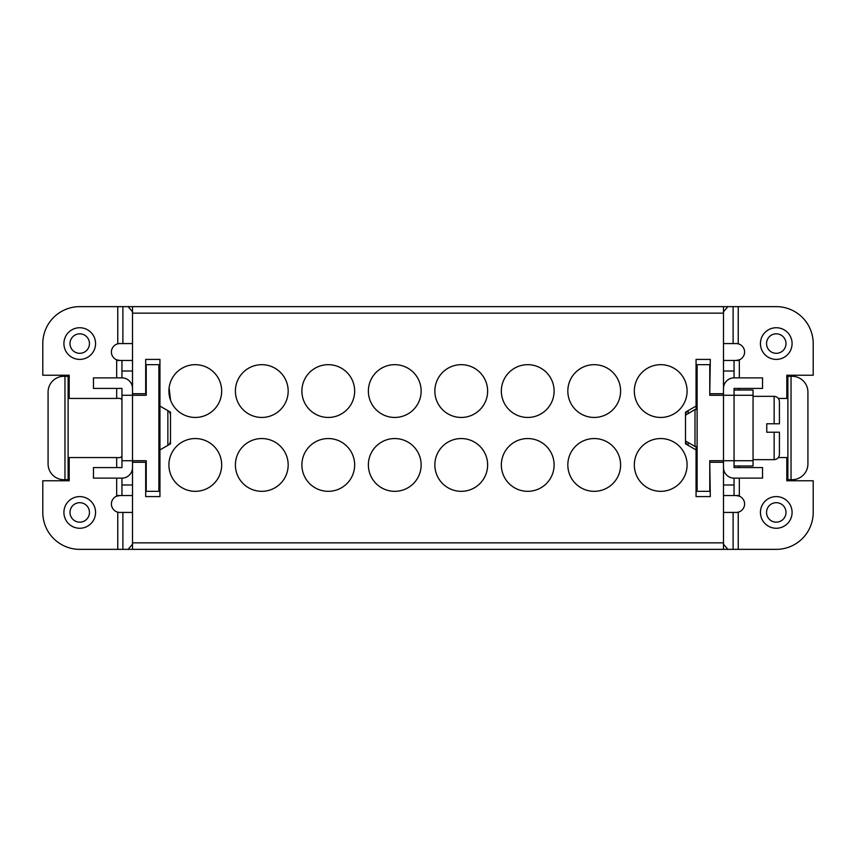<?xml version="1.0" encoding="UTF-8"?>
<svg xmlns="http://www.w3.org/2000/svg" width="856" height="856" viewBox="0 0 856 856"><rect width="100%" height="100%" fill="white"/><g stroke="black" fill="none" stroke-linecap="round" stroke-linejoin="round"><path stroke-width="1.28" d="M688.138 442.509L688.138 445.355A5.275 5.275 0 0 1 685.506 440.786M696.056 409.532L696.056 406.076L685.506 412.175L685.506 443.825L696.056 449.924L696.056 446.468M791.04 376.287L792.089 376.287A15.825 15.825 0 0 1 807.925 392.123L807.925 463.877A15.825 15.825 0 0 1 792.089 479.713L791.04 479.713L791.04 376.287L786.814 376.287M778.372 398.447L786.814 398.447L786.814 375.228L813.2 375.228L813.2 343.577A36.936 36.936 0 0 0 776.264 306.641L723.491 306.641L723.491 393.707L709.774 393.707L710.309 359.402L696.056 359.402L696.056 406.076M170.494 415.214A5.275 5.275 0 0 0 167.862 410.645L167.862 445.355A5.275 5.275 0 0 0 170.494 440.786M697.116 447.528L696.056 448.63M696.056 407.37L697.116 408.473M791.04 479.713L787.873 479.713L787.873 376.287M159.944 406.076L159.944 449.924L170.494 443.825L170.494 412.175L159.944 406.076L159.944 359.402L145.691 359.402L145.691 393.707L132.509 393.707L132.509 313.146L723.491 313.146M723.491 306.641L132.509 306.641L132.509 313.146M159.944 407.37L158.884 408.473M158.884 447.528L159.944 448.63M159.944 393.707L158.884 393.707L159.944 393.707M787.873 479.713L786.814 479.713M68.127 479.713L63.911 479.713A15.825 15.825 0 0 1 48.075 463.877L48.075 392.123A15.825 15.825 0 0 1 63.911 376.287L68.127 376.287L68.127 479.713L69.186 479.713M697.116 409.532L694.997 409.532L685.506 415.214A5.275 5.275 0 0 1 688.138 410.645L688.138 413.491M69.186 462.294L68.127 462.294M723.491 544.223L727.878 549.359L132.509 549.359L132.509 462.294L146.226 462.294M723.491 549.359L723.491 393.707L710.309 393.707M696.056 449.924L696.056 496.598L710.309 496.598L709.774 462.294M132.509 467.579A10.55 10.55 0 0 1 121.948 478.13L93.454 478.13L93.454 467.579L121.948 467.579L121.948 395.279L132.509 395.279L132.509 393.707L145.691 393.707M145.691 462.294L145.691 496.598L159.944 496.598L159.944 449.924M696.056 393.707L697.116 393.707L696.056 393.707M786.814 393.707L787.873 393.707M787.873 462.294L786.814 462.294M68.127 376.287L69.186 376.287M68.127 393.707L69.186 393.707M159.944 462.294L158.884 462.294M723.491 542.854L132.509 542.854M697.116 462.294L696.056 462.294M710.309 462.294L723.491 462.294M221.683 391.064A26.386 26.386 0 0 0 196.891 364.731A26.386 26.386 0 0 0 168.91 391.064A26.386 26.386 0 0 0 195.296 417.45A26.386 26.386 0 0 0 221.683 391.064A26.386 26.386 0 0 0 196.891 364.731A26.386 26.386 0 0 0 169.103 387.875L170.558 400.223M434.859 391.064A26.386 26.386 0 0 0 461.245 417.45A26.386 26.386 0 0 0 487.631 391.064A26.386 26.386 0 0 0 461.245 364.677A26.386 26.386 0 0 0 434.859 391.064M301.89 391.064A26.386 26.386 0 0 0 328.265 417.45A26.386 26.386 0 0 0 354.651 391.064A26.386 26.386 0 0 0 328.265 364.677A26.386 26.386 0 0 0 301.89 391.064M301.89 464.936A26.386 26.386 0 0 0 328.265 491.323A26.386 26.386 0 0 0 354.651 464.936A26.386 26.386 0 0 0 328.265 438.55A26.386 26.386 0 0 0 301.89 464.936M235.4 391.064A26.386 26.386 0 0 0 261.786 417.45A26.386 26.386 0 0 0 288.172 391.064A26.386 26.386 0 0 0 261.786 364.677A26.386 26.386 0 0 0 235.4 391.064M235.4 464.936A26.386 26.386 0 0 0 261.786 491.323A26.386 26.386 0 0 0 288.172 464.936A26.386 26.386 0 0 0 261.786 438.55A26.386 26.386 0 0 0 235.4 464.936M434.859 464.936A26.386 26.386 0 0 0 461.245 491.323A26.386 26.386 0 0 0 487.631 464.936A26.386 26.386 0 0 0 461.245 438.55A26.386 26.386 0 0 0 434.859 464.936M634.317 391.064A26.386 26.386 0 0 0 660.704 417.45A26.386 26.386 0 0 0 687.09 391.064A26.386 26.386 0 0 0 660.704 364.677A26.386 26.386 0 0 0 634.317 391.064M634.317 464.936A26.386 26.386 0 0 0 660.704 491.323A26.386 26.386 0 0 0 687.09 464.936A26.386 26.386 0 0 0 660.704 438.55A26.386 26.386 0 0 0 634.317 464.936M368.369 464.936A26.386 26.386 0 0 0 394.755 491.323A26.386 26.386 0 0 0 421.141 464.936A26.386 26.386 0 0 0 394.755 438.55A26.386 26.386 0 0 0 368.369 464.936M567.828 391.064A26.386 26.386 0 0 0 594.214 417.45A26.386 26.386 0 0 0 620.6 391.064A26.386 26.386 0 0 0 594.214 364.677A26.386 26.386 0 0 0 567.828 391.064M168.91 464.936A26.386 26.386 0 0 0 195.296 491.323A26.386 26.386 0 0 0 221.683 464.936A26.386 26.386 0 0 0 195.296 438.55A26.386 26.386 0 0 0 168.91 464.936M501.349 391.064A26.386 26.386 0 0 0 527.735 417.45A26.386 26.386 0 0 0 554.11 391.064A26.386 26.386 0 0 0 527.735 364.677A26.386 26.386 0 0 0 501.349 391.064M501.349 464.936A26.386 26.386 0 0 0 527.735 491.323A26.386 26.386 0 0 0 554.11 464.936A26.386 26.386 0 0 0 527.735 438.55A26.386 26.386 0 0 0 501.349 464.936M567.828 464.936A26.386 26.386 0 0 0 594.214 491.323A26.386 26.386 0 0 0 620.6 464.936A26.386 26.386 0 0 0 594.214 438.55A26.386 26.386 0 0 0 567.828 464.936M368.369 391.064A26.386 26.386 0 0 0 394.755 417.45A26.386 26.386 0 0 0 421.141 391.064A26.386 26.386 0 0 0 394.755 364.677A26.386 26.386 0 0 0 368.369 391.064M685.506 440.99L694.997 446.468L694.997 409.532M734.052 465.996L753.045 465.996L753.045 390.004L734.052 390.004M723.491 388.421A10.55 10.55 0 0 1 734.052 377.87L762.546 377.87L762.546 388.421L734.052 388.421L734.052 395.279L753.045 395.279M774.156 459.661C777.355 459.351 779.12 457.586 779.431 454.386L779.431 432.226L774.156 432.226L774.156 459.661L753.045 459.661M774.156 432.226L766.762 432.226L766.762 423.774L766.762 432.226M774.156 423.774L774.156 396.339C777.355 396.649 779.12 398.415 779.431 401.614L779.431 423.774L766.762 423.774M774.156 396.339L753.045 396.339M779.431 423.774L779.431 419.494M739.327 478.13L739.327 495.538L723.491 495.538L734.052 495.538L734.052 478.13L762.546 478.13L762.546 467.579L734.052 467.579L734.052 460.721L709.774 460.721L709.774 491.323L697.116 491.323L697.116 364.677L709.774 364.677L709.774 395.279L734.052 395.279L734.052 460.721L753.045 460.721M121.948 460.721L132.509 460.721L132.509 462.294M121.948 395.279L121.948 388.421L93.454 388.421L93.454 377.87L121.948 377.87A10.55 10.55 0 0 1 132.509 388.421M132.509 360.462L121.948 360.462L121.948 377.87M116.919 398.447L116.673 398.447C120.075 398.051 121.83 398.725 121.948 400.469M119.84 343.577A8.442 8.442 0 0 0 111.398 352.019A8.442 8.442 0 0 0 119.84 360.462L116.673 359.841M132.509 311.777L128.122 306.641L132.509 306.641M122.889 343.577L122.889 306.641L117.754 306.641L117.754 343.577L132.509 343.577M117.754 306.641L79.736 306.641A36.936 36.936 0 0 0 42.8 343.577L42.8 375.228L69.186 375.228L69.186 398.447L116.673 398.447L116.673 388.421M122.889 306.641L128.122 306.641M63.911 343.577A15.825 15.825 0 0 1 79.736 327.741A15.825 15.825 0 0 1 95.572 343.577A15.825 15.825 0 0 1 79.736 359.402A15.825 15.825 0 0 1 63.911 343.577M69.999 343.577A9.737 9.737 0 0 1 79.736 333.84A9.737 9.737 0 0 1 89.473 343.577A9.737 9.737 0 0 1 79.736 353.314A9.737 9.737 0 0 1 69.999 343.577M121.948 360.462L116.673 360.462L116.673 377.87M122.889 549.359L122.889 512.423L117.754 512.423L117.754 549.359L132.509 549.359M122.889 512.423L132.509 512.423M128.122 549.359L132.509 544.223M116.566 496.202L119.84 495.538A8.442 8.442 0 0 0 111.398 503.981A8.442 8.442 0 0 0 119.84 512.423M121.948 404.257L121.948 451.743M116.673 467.579L116.673 457.553C120.075 457.949 121.83 457.275 121.948 455.531L121.948 441.717M132.509 495.538L121.948 495.538L121.948 478.13M121.948 495.538L116.673 495.538L116.673 478.13M116.673 457.553L69.186 457.553L69.186 480.772L42.8 480.772L42.8 512.423A36.936 36.936 0 0 0 79.736 549.359L117.754 549.359M63.911 512.423A15.825 15.825 0 0 1 79.736 496.598A15.825 15.825 0 0 1 95.572 512.423A15.825 15.825 0 0 1 79.736 528.259A15.825 15.825 0 0 1 63.911 512.423M69.999 512.423A9.737 9.737 0 0 1 79.736 502.686A9.737 9.737 0 0 1 89.473 512.423A9.737 9.737 0 0 1 79.736 522.16A9.737 9.737 0 0 1 69.999 512.423M146.226 395.279L132.509 395.279L132.509 460.721L146.226 460.721L146.226 491.323L158.884 491.323L158.884 364.677L146.226 364.677L146.226 395.279M697.116 446.468L694.997 446.468M739.434 359.798L736.16 360.462A8.442 8.442 0 0 0 744.602 352.019A8.442 8.442 0 0 0 736.16 343.577M734.052 478.13A10.55 10.55 0 0 1 723.491 467.579M736.16 512.423A8.442 8.442 0 0 0 744.602 503.981A8.442 8.442 0 0 0 736.16 495.538L739.327 496.159M733.111 512.423L733.111 549.359L738.247 549.359L738.247 512.423L723.491 512.423M738.247 549.359L776.264 549.359A36.936 36.936 0 0 0 813.2 512.423L813.2 480.772L786.814 480.772L786.814 457.553L778.372 457.553M733.111 549.359L727.878 549.359M792.089 512.423A15.825 15.825 0 0 1 776.264 528.259A15.825 15.825 0 0 1 760.428 512.423A15.825 15.825 0 0 1 776.264 496.598A15.825 15.825 0 0 1 792.089 512.423M786.001 512.423A9.737 9.737 0 0 1 776.264 522.16A9.737 9.737 0 0 1 766.527 512.423A9.737 9.737 0 0 1 776.264 502.686A9.737 9.737 0 0 1 786.001 512.423M723.491 360.462L734.052 360.462L734.052 377.87M734.052 360.462L739.327 360.462L739.327 377.87M792.089 343.577A15.825 15.825 0 0 1 776.264 359.402A15.825 15.825 0 0 1 760.428 343.577A15.825 15.825 0 0 1 776.264 327.741A15.825 15.825 0 0 1 792.089 343.577M786.001 343.577A9.737 9.737 0 0 1 776.264 353.314A9.737 9.737 0 0 1 766.527 343.577A9.737 9.737 0 0 1 776.264 333.84A9.737 9.737 0 0 1 786.001 343.577M733.111 306.641L733.111 343.577L738.247 343.577L738.247 306.641M733.111 343.577L723.491 343.577M727.878 306.641L723.491 311.777M64.96 376.287L64.96 479.713M121.948 371.012L132.509 371.012M132.509 484.988L121.948 484.988M734.052 484.988L723.491 484.988M739.327 465.996L739.327 467.579M723.491 371.012L734.052 371.012M739.327 388.421L739.327 390.004"/></g></svg>
